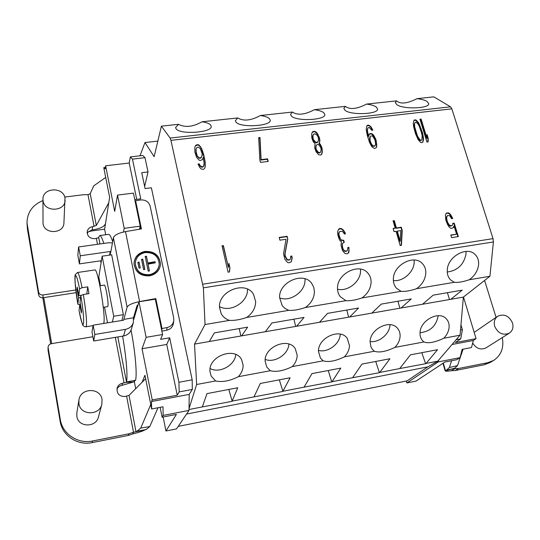 <?xml version="1.0" encoding="UTF-8"?>
<svg xmlns="http://www.w3.org/2000/svg" width="540" height="540" viewBox="0 0 540 540"><rect width="100%" height="100%" fill="white"/><g stroke="black" fill="none" stroke-linecap="round" stroke-linejoin="round"><path stroke-width="0.81" d="M406.33 381.024L406.863 382.948L438.257 361.888L438.662 360.126L437.771 361.166L427.835 366.869L407.126 380.869L178.214 426.37M50.699 343.859L42.802 297.776M163.134 416.995L165.956 430.994L176.513 428.888L189.013 410.393L163.121 415.429L163.013 406.789L151.639 408.969L151.47 401.537L189.203 394.382L192.321 389.441L192.179 379.816L178.936 382.273L169.675 337.804L166.752 344.453L142.047 348.739L152.239 399.951L151.47 401.537M451.4 370.717L455.335 370.501L484.151 364.784L490.097 362.522L493.553 360.477L487.566 362.752L458.561 368.496L454.599 368.712L451.4 370.717C447.552 371.304 445.473 371.351 445.163 370.865L453.87 368.456M438.257 361.888L460.06 357.642L456.887 359.694L444.933 362.023L415.955 381.132L406.863 382.948M157.842 141.102L144.983 142.54L139.982 155.797M438.662 360.126L460.06 335.192L463.367 297.108L489.929 276.264L493.398 241.96L493.034 238.633L451.845 108.844L450.542 106.819L433.836 96.849L417.049 98.658C407.349 103.592 400.511 104.328 396.536 100.865L366.545 104.092C356.987 109.073 349.92 109.836 345.35 106.367L314.348 109.701C304.945 114.737 297.641 115.519 292.437 112.057L260.381 115.506C251.147 120.589 243.587 121.406 237.715 117.943L202.001 121.784C192.962 126.92 185.126 127.764 178.504 124.315L161.393 126.151L154.143 156.681L144.983 142.54M460.505 330.041L462.402 329.69L460.958 324.851M463.489 297.014L476.071 338.641L473.33 340.463L471.494 347.558L462.139 349.36L460.06 357.642M452.081 344.5L473.33 340.463M456.179 339.714L460.742 338.857L455.382 342.556L476.071 338.641M462.402 329.69L460.742 338.857M451.589 360.727L449.395 367.49L446.573 370.109L445.446 370.454L443.313 363.089M446.573 370.109L454.572 368.294L457.488 365.654L463.07 349.178M457.488 365.654L449.395 367.49M453.337 368.665L454.599 368.712L454.484 368.314M484.596 280.449L496.064 317.365M502.274 337.608C504.144 347.672 501.235 355.293 493.553 360.477M497.637 316.291C494.559 318.668 493.574 321.995 494.681 326.281C498.049 333.41 502.936 335.698 509.335 333.153C512.615 330.777 513.668 327.382 512.507 322.954C509.018 315.731 504.056 313.51 497.637 316.291L474.181 332.397M472.669 343.015C476.233 348.624 480.668 350.251 485.973 347.882L509.335 333.153M458.561 368.496L455.335 370.501M437.771 361.166L426.046 363.447L437.542 349.684L410.44 354.848L399.695 368.57L379.769 372.438L389.934 358.756L361.976 364.082L352.613 377.717L332.073 381.706L340.821 368.111L311.965 373.613L304.067 387.153L282.886 391.264L290.122 377.777L260.321 383.454L254.003 396.88L232.146 401.126L237.762 387.754L206.975 393.62L202.331 406.924L189.027 409.509M189.013 410.393L189.041 408.571L196.634 384.507L194.528 344.101L205.038 324.526L203.378 287.827L170.924 140.346L170.12 138.065L161.393 126.151M215.615 380.95C222.116 382.428 229.682 381.011 238.316 376.704C241.549 373.207 243.149 369.387 243.122 365.229L241.643 359.721C235.285 346.288 208.413 356.008 209.959 371.331L211.16 376.096L215.615 380.95L196.634 384.507M270.297 370.717C276.19 372.263 283.507 370.892 292.248 366.606C295.454 363.163 297.101 359.39 297.189 355.286L295.312 348.8C288.522 336.805 264.101 346.721 265.127 361.179L266.726 366.998L270.297 370.717L238.316 376.704M323.183 360.815C328.502 362.428 335.583 361.098 344.419 356.839C347.605 353.45 349.292 349.724 349.488 345.668L347.254 338.364C340.207 327.672 317.905 337.669 318.472 351.371L320.423 358.061L323.183 360.815L292.248 366.606M374.362 351.236C379.141 352.904 385.992 351.621 394.922 347.389C398.075 344.048 399.796 340.369 400.1 336.359C400.241 333.234 399.398 330.575 397.568 328.388C390.407 318.863 369.913 328.853 370.082 341.881L370.953 346.943L372.344 349.299L374.362 351.236L344.419 356.839M423.907 341.962C428.18 343.683 434.822 342.441 443.819 338.236C446.945 334.942 448.706 331.31 449.098 327.341C449.334 323.919 448.416 321.084 446.33 318.843C439.162 310.338 420.221 320.26 420.032 332.687C419.863 335.88 420.701 338.553 422.55 340.693L423.907 341.962L394.922 347.389M460.06 335.192L443.819 338.236M232.146 401.126L228.825 389.455M202.331 406.924L231.89 401.375M427.835 366.869L186.543 414.052M426.046 363.447L425.628 363.69L421.774 352.688M399.695 368.57L425.628 363.69M379.769 372.438L379.397 372.681L375.719 361.463M352.613 377.717L379.397 372.681M332.073 381.706L331.742 381.942L328.259 370.507M304.067 387.153L331.742 381.942M282.886 391.264L279.335 379.829M254.003 396.88L282.609 391.493M123.458 232.011L124.214 228.346L117.531 195.109L114.696 211.39L105.624 165.8L105.212 168.804L103.768 167.663L105.394 167.468M136.721 199.348L129.208 163.026L130.349 156.911L142.749 155.473L144.99 157.68L148.021 171.936L144.646 186.476M189.041 408.571L189.203 394.382M148.021 171.936L141.743 172.692L145.085 188.561L151.382 187.772L192.179 379.816M142.047 348.739L146.124 337.331L138.976 301.772L155.297 299.174L162.587 334.53L160.603 339.363L169.675 337.804M134.75 199.597L140.731 198.828L132.462 159.138L130.349 156.911M144.99 157.68L132.462 159.138M192.321 389.441L179.172 391.919L178.936 382.273M152.239 399.951L177.255 395.213L166.752 344.453M179.172 391.919L177.255 395.213M160.13 407.342L162.115 417.197L176.391 414.41L165.956 430.994M162.115 417.197L163.121 415.429M151.639 408.969L144.95 375.26L142.108 382.252M87.197 233.503L88.283 231.849L92.219 229.865L93.663 229.669C99.407 228.737 103.127 227.131 104.821 224.849L105.503 223.641M103.768 167.663L109.633 197.235L104.632 229.19L91.328 231.005L88.283 231.849M104.632 229.19L105.712 234.738M135.702 388.679L134.311 381.544M116.937 388.982L118.267 387.16L120.136 385.87L133.434 382.03L135.554 380.288C137.234 374.531 135.155 350.825 131.038 330.143M51.665 343.636L43.767 297.628L76.147 292.653M43.767 297.628L43.011 297.749C40.669 297.891 39.204 296.912 38.617 294.827L27.412 229.028L27 222.932C27.216 212.416 32.528 204.95 42.93 200.543M75.816 289.953L43.018 294.968C40.655 295.11 39.184 294.131 38.583 292.025L27 222.932M48.067 347.321L48.067 350.352L60.156 421.389C62.235 435.611 77.625 445.824 92.131 442.611L128.216 435.449L132.732 433.924L133.508 432.25L128.959 433.782L92.569 440.991C77.936 444.231 62.41 433.924 60.318 419.58L48.067 347.321C48.263 345.377 49.363 344.162 51.374 343.683L92.887 336.737M122.573 336.137C126.151 355.874 127.872 376.549 126.495 381.935L126.097 382.361L133.434 382.03M145.638 378.715L129.006 395.388L125.091 396.509C119.185 396.509 116.546 393.647 117.173 387.936C118.078 385.405 119.873 383.839 122.553 383.245L126.097 382.361M78.908 400.093L76.835 412.965L76.862 416.441C78.246 427.532 96.167 427.842 98.483 416.894L101.844 404.305L102.04 399.458C100.42 387.261 80.325 387.727 78.908 400.093L78.934 403.765C80.413 415.476 99.407 415.854 101.844 404.305M128.216 435.449L128.959 433.782M132.732 433.924C138.753 432.459 142.79 431.129 144.835 429.941L145.766 429.604M126.61 396.225L133.508 432.25L144.835 429.941M150.755 404.514L140.738 428.085L149.756 426.566L146.178 429.536L135.945 431.447L129.006 395.388M149.756 426.566L158.018 407.747M138.976 301.772L133.711 319.511M117.842 336.933L126.495 381.935L135.554 380.288M140.738 428.085L137.255 431.048M138.051 304.898L137.059 305.586L133.468 317.79L133.34 322.589C132.071 326.275 129.431 328.529 125.422 329.366L94.851 334.463L93.677 341.01L123.579 335.968C127.501 335.144 130.086 332.924 131.328 329.312L133.34 322.589M108.769 202.75L96.323 225.47L92.624 226.638C89.498 227.239 87.669 228.98 87.142 231.876C87.365 236.412 89.964 238.673 94.925 238.667L98.307 237.823L99.731 235.562C100.764 235.42 102.121 238.039 103.808 243.419M101.425 260.699L79.427 263.891L80.258 255.785L110.228 251.498L110.761 252.173L113.407 237.668C114.473 235.035 118.51 233.017 125.51 231.606L141.419 228.913L135.608 200.772L140.474 199.976C145.476 199.625 148.689 201.663 150.127 206.091L173.704 317.945L173.812 320.558C173.111 324.27 170.849 326.606 167.022 327.557L161.987 328.516L161.784 330.629M161.987 328.516L155.804 298.573L139.59 301.57C132.448 303.075 128.284 304.945 127.103 307.186L123.633 320.186L93.13 325.188L94.851 334.463M121.865 320.476L123.363 314.678L111.665 254.813L102.155 256.183L98.8 276.986L100.454 285.674M64.733 197.06L83.504 194.71L88 194.684L90.207 193.691L93.751 185.855L105.698 177.397M42.937 199.314L43.031 223.661C44.415 234.644 63.923 233.874 63.923 222.919L64.996 198.14C63.45 186.469 42.417 187.508 42.937 199.314L43.072 200.887C44.53 212.409 65.144 211.714 65.131 200.232M112.678 241.663C111.004 236.635 109.627 234.191 108.56 234.347L99.792 235.555M124.214 228.346L140.231 226.152L139.475 229.244M140.231 226.152L133.414 193.104L117.531 195.109M129.208 163.026L105.624 165.8M79.427 263.891L77.828 255.231L78.617 246.956L108.52 242.757L112.448 242.926M80.258 255.785L78.617 246.956M161.892 331.148L166.718 330.224C170.505 329.279 172.746 326.97 173.435 323.285L173.812 320.558M140.663 229.041L140.144 226.51M155.804 298.573L155.648 300.895M123.883 319.356L133.468 317.79M93.13 325.188L91.996 331.925L93.677 341.01M149.816 275.819C156.121 274.286 159.678 270.506 160.495 264.478C159.719 255.407 154.487 251.06 144.794 251.431C138.071 253.078 134.474 257.162 134.014 263.689C135.304 272.281 140.569 276.325 149.816 275.819M135.608 200.772L135.608 203.735M134.021 263.824C134.602 257.438 138.186 253.449 144.781 251.849C154.393 251.465 159.624 255.764 160.475 264.755M135.284 263.776L135.284 264.047C136.424 271.829 141.183 275.495 149.56 275.042C155.277 273.652 158.49 270.223 159.212 264.755L159.246 264.35C158.524 269.825 155.297 273.26 149.58 274.651C141.19 275.096 136.424 271.431 135.284 263.635C135.716 257.756 138.962 254.07 145.031 252.585C153.779 252.241 158.517 256.163 159.246 264.35M145.179 256.412L146.414 256.196L147.811 262.966L155.048 261.691L155.291 262.852L148.055 264.127L149.459 270.938L148.217 271.161L145.179 256.412M143.613 269.656L141.507 259.362L142.749 259.146L144.855 269.433L143.613 269.656M139.01 268.151L137.822 262.325L139.064 262.103L140.252 267.928L139.01 268.151M145.26 256.81L146.401 256.608L146.414 256.196M146.401 256.608L147.811 262.966M147.798 263.378L155.027 262.096L155.048 261.691M155.027 262.096L155.183 262.865M149.364 270.959L148.055 264.127M141.588 259.76L142.736 259.558L142.749 259.146M142.736 259.558L144.767 269.453M137.903 262.717L139.064 262.514L139.064 262.103M139.064 262.514L140.164 267.941M112.381 322.029L113.704 316.244L102.155 256.183M123.363 314.678L113.704 316.244M104.531 307.139L107.514 322.826M99.934 285.755L104.301 285.086C105.523 284.195 108.783 303.055 107.933 306.133L107.663 306.639L103.289 307.334M79.765 304.587L77.875 304.263L75.141 282.994C74.689 275.711 75.121 275.555 75.215 274.718L77.504 272.504L94.811 269.946C97.645 267.536 105.881 315.617 103.835 322.819L103.66 323.46M79.785 304.418L81.338 312.916L81.594 310.824L80.035 302.272L80.804 295.637C85.658 323.744 83.801 335.853 79.056 310.709L79.785 304.418L80.406 304.317M80.804 295.637L83.322 294.503L88.992 293.632L87.73 286.855L82.073 287.712L79.562 288.853L78.82 295.616L77.267 287.145L77.038 289.373L78.577 297.797L77.875 304.263M87.73 286.855L86.778 293.969M81.095 295.265L78.82 295.616M80.588 297.479L78.577 297.797M77.038 289.373L77.767 289.852M146.124 337.331L162.587 334.53M292.437 112.057L290.527 114.473L291.485 116.154C296.723 121.594 325.856 120.123 324.817 114.507L323.683 112.651C321.867 111.287 318.755 110.302 314.348 109.701M237.715 117.943L235.346 120.751L236.048 122.189C240.611 127.994 271.451 126.131 270.236 120.177L269.372 118.564C267.752 117.146 264.755 116.127 260.381 115.506M178.504 124.315L175.574 127.575L176.04 128.716C179.793 134.939 212.632 132.611 211.208 126.286L210.6 124.956C209.203 123.485 206.334 122.431 202.001 121.784M396.536 100.865L395.341 102.593L396.866 104.693C403.211 109.492 429.476 108.628 428.726 103.66L426.992 101.412C424.811 100.136 421.497 99.218 417.049 98.658M345.35 106.367L343.825 108.425L345.06 110.329C350.885 115.432 378.506 114.284 377.622 109.006L376.198 106.94C374.193 105.617 370.973 104.666 366.545 104.092M222.014 245.808L228.103 272.18L229.48 271.971L229.939 267.806L228.893 263.304L228.434 267.455L223.378 245.606L222.014 245.808M287.779 239.018L287.098 236.291L279.207 237.445L279.889 240.179L286.031 239.274L283.534 253.861L284.911 259.382L287.51 262.426L288.968 262.778L291.256 261.846L292.181 258.262L291.843 256.028L290.75 256.196L290.338 259.119L289.379 259.841L287.26 259.591L285.188 255.899L285.073 253.625L287.779 239.018L286.882 236.628L279.281 237.742M337.635 231.68L337.865 234.988L339.228 239.254L340.085 240.806L341.442 241.724L341.03 245.147L342.488 250.553L345.06 253.544L347.126 253.787L348.462 253.017L349.022 251.802L348.914 247.32L347.855 247.482L347.524 250.344L346.606 251.046L344.547 250.803L343.615 249.818L342.752 248.258L342.306 244.958L342.441 243.81L343.426 242.541L344.277 242.413L343.697 240.266L341.429 240.044L340.504 239.065L338.924 234.833L338.985 232.598L340.18 231.309L342.65 231.498L344.432 234.016L345.485 233.861L344.837 232.288L343.062 229.777L340.936 228.42L339.248 228.67L338.546 229.325L337.635 231.68M401.423 245.396L402.219 230.384L401.308 227.232L396.407 227.961L394.295 220.624L393.073 220.799L395.179 228.143L393.134 228.447L394.038 231.606L396.09 231.302L400.194 245.585L401.423 245.396M452.831 223.344L452.513 225.011L451.879 225.646L449.739 225.43L447.964 222.993L446.978 220.441L446.634 217.262L447.545 215.521L449.678 215.744L451.609 218.68L452.79 218.504L450.542 214.542L449.091 213.145L447.944 212.78L445.932 213.611L445.412 215.298L445.831 220.077L447.647 224.66L448.868 226.645L450.333 228.049L451.481 228.413L453.499 227.57L454.012 225.869L456.55 234.157L450.799 235.042L451.595 237.647L458.339 236.601L454.208 223.142L452.831 223.344M196.506 157.147L199.017 160.097L200.252 160.488L202.365 159.698L203.209 157.43L204.107 163.276L203.6 166.057L203.054 166.664L201.717 166.826L200.009 165.402L199.199 163.87L198.079 164.005L199.82 167.603L201.305 169.054L203.438 169.337L204.437 168.676L205.187 166.948L205.2 162.061L203.715 154.676L201.596 148.473L198.97 145.017L197.741 144.626L195.642 145.402L194.886 147.096L194.852 151.942L196.506 157.147M259.814 159.779L260.469 162.378L268.211 161.433L267.563 158.841L261.11 159.624L259.983 137.511L258.701 137.653L259.814 159.779M319.201 143.174L319.896 141.008L319.626 138.442L317.101 133.043L315.664 131.659L313.254 131.416L312.356 132.037L311.728 133.657L311.769 137.801L313.268 141.791L315.056 143.66L314.692 147.886L316.197 151.895L318.688 154.744L320.693 155.027L321.59 154.393L322.218 152.739L322.157 148.561L320.787 145.071L319.754 143.627L319.201 143.174L318.971 143.572L319.666 141.413L319.403 138.847L317.898 134.879L315.441 132.064L314.273 131.679L312.221 132.381M372.823 130.194L371.027 126.839L368.469 125.105L366.808 125.8L366.201 129.431L367.301 135.432L369.495 142.358L371.79 146.725L374.369 148.473L376.232 147.731L376.805 146.111L375.935 139.536L373.653 135.196L372.222 133.832L370.082 133.576L369.225 134.183L368.59 136.31L367.43 130.822L367.402 129.296L368.179 127.676L369.374 127.541L371.824 130.309L372.823 130.194M419.958 119.212L426.938 142.054L428.105 141.912L428.22 138.355L427.019 134.453L426.904 138.004L421.112 119.084L419.958 119.212M422.557 132.968L418.669 122.864L416.239 120.136L414.929 119.792L413.91 120.407L413.242 123.491L413.687 126.954L415.557 133.799L418.115 139.57L420.565 142.324L421.889 142.675L422.901 142.04L423.562 138.915L422.557 132.968L422.253 133.36L418.372 123.262L415.942 120.542L414.632 120.191L413.815 120.69M400.795 230.594L400.201 241.151L397.319 231.12L400.795 230.594M197.039 155.459L195.953 150.734L196.034 149.114L197.012 147.386L198.565 147.211L200.259 148.622L202.014 153.259L202.156 154.858L201.535 157.093L200.988 157.694L199.422 157.883L198.632 157.43L197.039 155.459L196.904 155.864L196.317 154.319L196.034 149.114M314.969 133.805L317.027 135.122L318.188 137.059L318.519 140.65L317.277 142.358L315.482 142.047L313.214 139.192L312.89 135.601L314.138 133.9L314.969 133.805M319.174 152.584L318.209 152.179L316.143 149.283L315.873 146.698L316.298 145.085L317.817 144.376L318.782 144.788L320.848 147.67L321.118 150.255L320.699 151.875L318.944 152.982L317.979 152.57L316.737 151.153L315.644 148.662L316.298 145.085M370.076 140.751L370.136 136.633L370.595 136.073L371.993 135.905L372.735 136.33L375.084 140.15L375.631 144.194L374.855 145.834L373.451 146.003L371.817 144.653L370.076 140.751L369.806 141.143L369.556 138.098L370.136 136.633M421.436 132.597L422.132 135.54L421.963 139.617L421.139 140.225L420.019 139.853L417.467 136.1L414.659 126.839L414.551 123.842L414.842 122.803L415.665 122.209L417.656 123.485L419.317 126.299L421.436 132.597M489.929 276.264L469.267 279.767C474.68 275.852 477.779 270.871 478.575 264.816C478.926 260.401 477.671 256.878 474.822 254.232C466.587 245.99 447.701 256.743 447.275 269.973C447.012 274.091 448.153 277.425 450.684 279.97L454.329 282.299L416.536 288.697C422.05 284.715 425.129 279.659 425.776 273.524C426.006 269.453 424.838 266.105 422.273 263.473C413.93 254.084 393.404 264.958 393.363 278.87C393.214 282.623 394.261 285.755 396.495 288.259L401.072 291.317L361.928 297.952C367.551 293.895 370.609 288.758 371.095 282.541C371.21 278.876 370.163 275.758 367.943 273.193C359.593 262.46 337.095 273.389 337.514 288.083C337.466 291.411 338.384 294.28 340.268 296.69L345.917 300.665L305.35 307.537C311.081 303.406 314.105 298.188 314.429 291.89L313.767 287.375L311.728 283.446C303.527 271.154 278.667 282.035 279.605 297.635L282.245 305.728L284.857 308.32L288.745 310.345L246.685 317.473C252.531 313.268 255.521 307.969 255.663 301.583L253.496 294.3C245.7 280.219 217.985 290.885 219.524 307.544L221.272 313.868C223.088 317.014 225.821 319.181 229.46 320.389L205.038 324.526M337.527 289.197C347.645 291.911 360.538 281.745 360.558 271.033L360.497 269.109M345.917 300.665C350.062 301.037 355.401 300.132 361.928 297.952M463.367 297.108L450.785 299.309L462.186 290.149L433.202 295.151L422.489 304.256L401.072 307.996L411.251 298.931L381.281 304.101L371.837 313.112L349.704 316.98L358.574 308.016L327.557 313.362L319.484 322.259L296.595 326.261L304.06 317.419L271.951 322.954L265.336 331.729L241.657 335.867L247.617 327.152L214.353 332.883L209.311 341.516L194.528 344.101M229.46 320.389C234.441 320.666 240.179 319.694 246.685 317.473M288.745 310.345C293.294 310.675 298.829 309.737 305.35 307.537M401.072 291.317C404.845 291.735 410.002 290.864 416.536 288.697M454.329 282.299C457.751 282.757 462.726 281.914 469.267 279.767M240.907 335.995L239.207 328.597M209.311 341.516L241.657 335.867M265.336 331.729L296.595 326.261M319.484 322.259L349.704 316.98M371.837 313.112L401.072 307.996M422.489 304.256L450.785 299.309M210.128 368.557C219.632 373.741 234.988 365.303 235.804 354.51M265.221 359.424C274.725 363.299 288.522 354.321 288.887 344.048M318.519 350.413C327.854 353.032 340.139 343.811 340.234 334.112M370.103 341.51C379.013 342.947 389.786 333.943 389.954 324.898L389.961 324.668M420.032 332.721C430.029 331.614 436.057 326.12 438.109 316.244L438.143 315.677M295.691 326.423L293.888 319.167M348.651 317.162L346.768 310.055M399.884 308.205L397.919 301.232M449.469 299.538L447.431 292.694M219.524 306.565C230.607 312.998 248.333 301.961 247.475 289.211L247.475 289.136M279.605 297.864C290.284 302.299 305.397 291.641 305.019 279.963L304.985 278.809M393.37 280.584C402.827 281.846 413.856 272.234 414.187 262.413L414.139 259.997M447.248 272.032C457.583 270.594 463.84 264.607 466.013 254.084L466.013 251.411M223.378 245.606L222.089 246.112M228.434 267.455L223.222 245.943M229.939 267.806L228.812 263.999M229.345 271.991L229.77 268.124M290.338 259.119L289.163 260.159L287.044 259.916L284.978 256.223L284.863 253.949L287.57 239.348M291.168 261.9L291.965 258.586L291.627 256.351L290.743 256.487M345.114 233.915L343.73 231.086L341.672 229.169L340.686 228.757L338.459 229.507M343.946 242.467L343.44 240.59L341.172 240.374L339.248 237.31L338.594 234.063L339.262 231.998M347.524 250.344L346.343 251.37L344.291 251.12L342.495 248.582L342.185 244.141L343.426 242.541M348.307 253.105L349.022 249.831L348.651 247.644L347.855 247.766M401.139 245.444L401.922 230.715L401.011 227.57L396.11 228.299L394.004 220.961L393.154 221.083M395.179 228.143L393.214 228.724M400.201 241.151L399.904 241.475L397.022 231.451L397.319 231.12M457.913 236.669L453.87 223.472L452.77 223.634M456.55 234.157L450.88 235.298M453.182 227.819L454.012 225.869M452.318 218.572L450.212 214.88L448.754 213.489L447.613 213.118L445.898 213.712M451.879 225.646L450.353 226.159L449.408 225.761L447.633 223.324L446.377 219.206L446.303 217.6L446.911 216.149M205.052 167.258L205.058 162.459L204.431 158.753L201.454 148.878L200.306 146.867L198.841 145.429L197.606 145.037L195.507 145.814L194.873 147.244M204.025 164.916L202.919 167.062L201.575 167.225L199.874 165.8L199.064 164.268L198.214 164.369M201.953 155.959L200.846 158.099L199.294 158.281L196.904 155.864M267.935 161.467L267.368 159.239L260.928 160.022L259.801 137.916L258.721 138.044M321.482 154.474L322.198 151.538L321.928 148.952L320.551 145.469L318.971 143.572M317.966 141.757L317.048 142.763L316.217 142.857L314.152 141.541L312.586 138.085L312.667 136.006L313.443 134.501M320.699 151.875L319.775 152.881L318.944 152.982M372.404 130.241L370.764 127.244L369.34 125.888L368.206 125.51L366.701 126.097M368.59 136.31L368.327 136.708L368.044 135.716L367.166 131.22L367.72 128.237M376.056 147.859L376.535 146.502L376.238 141.912L374.551 137.504L371.959 134.231L370.811 133.859L369.144 134.453M375.314 145.267L374.585 146.225L372.438 145.969L370.724 143.606L369.806 141.143M426.904 138.004L426.6 138.395L420.815 119.489L420.066 119.57M427.808 141.953L427.91 138.739L426.978 135.716M422.685 142.175L423.259 139.306L422.253 133.36M421.963 139.617L420.836 140.616L419.715 140.245L417.17 136.492L414.362 127.244L414.254 124.241L414.842 122.803M287.098 236.291L286.882 236.628M339.248 228.67L338.999 229.007M340.936 228.42L340.686 228.757M341.928 228.832L341.672 229.169M343.062 229.777L342.806 230.114M343.987 230.749L343.73 231.086M344.837 232.288L344.581 232.625M338.985 232.598L338.735 232.936M338.924 234.833L338.675 235.17M394.295 220.624L394.004 220.961M396.407 227.961L396.11 228.299M401.308 227.232L401.011 227.57M454.208 223.142L453.87 223.472M446.762 212.956L446.432 213.293M447.944 212.78L447.613 213.118M449.091 213.145L448.754 213.489M450.542 214.542L450.212 214.88M451.764 216.506L451.427 216.844M446.634 217.262L446.303 217.6M446.708 218.869L446.377 219.206M446.978 220.441L446.648 220.779M447.296 221.474L446.965 221.812M448.835 224.485L448.497 224.816M450.691 225.828L450.353 226.159M195.642 145.402L195.507 145.814M196.634 144.754L196.499 145.166M197.741 144.626L197.606 145.037M198.97 145.017L198.841 145.429M200.441 146.462L200.306 146.867M201.596 148.473L201.454 148.878M202.642 151.031L202.507 151.443M203.715 154.676L203.573 155.081M204.566 158.355L204.431 158.753M205.2 162.061L205.058 162.459M205.362 164.754L205.22 165.152M199.199 163.87L199.064 164.268M200.009 165.402L199.874 165.8M200.921 166.381L200.786 166.772M201.717 166.826L201.575 167.225M203.054 166.664L202.919 167.062M203.6 166.057L203.465 166.448M196.452 153.914L196.317 154.319M197.721 156.458L197.593 156.863M198.632 157.43L198.504 157.835M199.422 157.883L199.294 158.281M200.988 157.694L200.846 158.099M201.535 157.093L201.393 157.491M195.953 150.734L195.818 151.146M196.088 152.334L195.959 152.739M259.983 137.511L259.801 137.916M261.11 159.624L260.928 160.022M267.563 158.841L267.368 159.239M319.478 142.621L319.255 143.019M319.754 143.627L319.525 144.025M320.787 145.071L320.551 145.469M321.746 147.042L321.516 147.44M322.157 148.561L321.928 148.952M322.427 151.146L322.198 151.538M322.218 152.739L321.988 153.131M313.254 131.416L313.031 131.821M314.496 131.274L314.273 131.679M315.664 131.659L315.441 132.064M317.101 133.043L316.879 133.447M318.128 134.474L317.898 134.879M319.221 136.937L318.992 137.342M319.626 138.442L319.403 138.847M319.896 141.008L319.666 141.413M312.89 135.601L312.667 136.006M312.809 137.68L312.586 138.085M313.214 139.192L312.991 139.597M314.381 141.136L314.152 141.541M315.482 142.047L315.252 142.452M316.447 142.459L316.217 142.857M317.277 142.358L317.048 142.763M318.209 152.179L317.979 152.57M320.004 152.483L319.775 152.881M315.873 146.698L315.65 147.096M315.866 148.27L315.644 148.662M316.143 149.283L315.913 149.681M316.966 150.755L316.737 151.153M372.195 128.736L371.932 129.141M367.402 129.296L367.139 129.695M367.43 130.822L367.166 131.22M367.652 132.327L367.389 132.725M368.307 135.317L368.044 135.716M370.082 133.576L369.812 133.974M371.081 133.454L370.811 133.859M372.222 133.832L371.959 134.231M373.653 135.196L373.383 135.594M374.821 137.106L374.551 137.504M375.935 139.536L375.664 139.928M376.508 141.52L376.238 141.912M376.832 144.052L376.556 144.443M376.805 146.111L376.535 146.502M367.666 125.192L367.402 125.597M368.469 125.105L368.206 125.51M369.603 125.483L369.34 125.888M371.027 126.839L370.764 127.244M369.846 139.232L369.576 139.631M370.359 141.743L370.089 142.135M370.987 143.208L370.724 143.606M371.817 144.653L371.554 145.051M372.708 145.577L372.438 145.969M373.451 146.003L373.181 146.394M374.855 145.834L374.585 146.225M369.819 137.7L369.556 138.098M421.112 119.084L420.815 119.489M428.22 138.355L427.91 138.739M421.22 128.588L420.917 128.986M423.104 135.425L422.8 135.817M423.353 136.91L423.05 137.309M423.562 138.915L423.259 139.306M423.428 140.454L423.124 140.846M414.929 119.792L414.632 120.191M416.239 120.136L415.942 120.542M417.643 121.48L417.346 121.885M418.669 122.864L418.372 123.262M419.648 124.754L419.344 125.152M420.282 126.184L419.985 126.583M414.551 123.842L414.254 124.241M414.659 126.839L414.362 127.244M415.348 129.782L415.051 130.181M416.387 133.191L416.084 133.589M417.467 136.1L417.17 136.492M419.135 138.942L418.838 139.333M420.019 139.853L419.715 140.245M421.139 140.225L420.836 140.616M484.151 364.784L487.566 362.752M43.018 294.968L43.011 297.749M124.072 382.968L115.324 337.358M48.114 347.976L48.067 350.352M60.156 421.389L60.318 419.58M92.569 440.991L92.131 442.611M122.553 383.245L121.878 385.31M98.699 237.452L99.954 243.959M110.693 251.809L110.106 255.035M127.103 307.186L113.407 237.668M101.068 262.919L100.663 260.807M97.504 244.303L96.383 238.464M94.082 226.442L88 194.684M27.29 225.74L27.412 229.028M38.617 294.827L38.583 292.025M166.718 330.224L167.022 327.557M123.579 335.968L125.422 329.366M125.51 231.606L139.59 301.57M109.573 255.116L110.228 251.498M92.624 226.638L92.219 229.865M90.207 193.691L96.323 225.47M83.322 294.503C85.826 309.805 86.866 320.193 86.441 325.667L85.975 326.788L93.056 325.627M77.504 272.504C78.53 272.707 80.055 277.776 82.073 287.712M79.562 288.853C74.554 263.176 73.325 278.215 77.875 304.209M450.542 106.819L170.12 138.065M451.845 108.844L170.924 140.346M493.034 238.633L202.878 284.189M493.398 241.96L203.378 287.827M442.976 363.319L445.163 370.865M135.594 313.153L134.791 313.288M135.284 264.047L135.284 263.635M79.056 310.77C81.486 321.55 82.87 326.471 83.201 325.539C83.923 326.43 84.848 326.842 85.975 326.788M367.578 272.795L367.943 273.193M253.226 293.895L253.496 294.3M311.398 283.034L311.728 283.446M421.889 263.101L422.273 263.473M474.431 253.901L474.822 254.232"/></g></svg>
